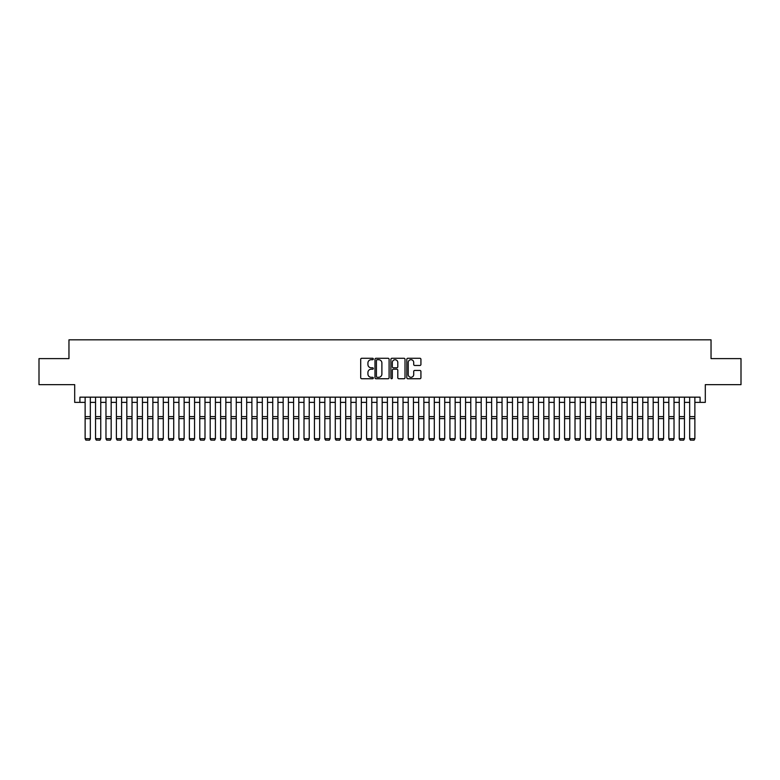 <?xml version="1.0" encoding="UTF-8"?>
<svg xmlns="http://www.w3.org/2000/svg" width="780" height="780" viewBox="0 0 780 780"><rect width="100%" height="100%" fill="white"/><g stroke="black" fill="none" stroke-linecap="round" stroke-linejoin="round"><path stroke-width="1.17" d="M373.327 358.985A0.712 0.712 0 0 0 372.606 358.273L361.735 358.273A1.024 1.024 0 0 0 360.711 359.297L360.711 377.715A1.024 1.024 0 0 0 361.735 378.739L372.606 378.739A0.712 0.712 0 0 0 373.327 378.017A0.712 0.712 0 0 0 372.606 377.305L371.202 377.305A3.276 3.276 0 0 1 367.926 374.029L367.926 372.499A3.276 3.276 0 0 1 371.202 369.223L372.606 369.223A0.712 0.712 0 0 0 373.327 368.501A0.712 0.712 0 0 0 372.606 367.79L371.202 367.79A3.276 3.276 0 0 1 367.926 364.514L367.926 362.983A3.276 3.276 0 0 1 371.202 359.707L372.606 359.707A0.712 0.712 0 0 0 373.327 358.985M419.903 365.488A1.024 1.024 0 0 0 420.927 364.465L420.927 359.297A1.024 1.024 0 0 0 419.903 358.273L407.823 358.273A1.024 1.024 0 0 0 406.809 359.297L406.809 377.715A1.024 1.024 0 0 0 407.823 378.739L419.903 378.739A1.024 1.024 0 0 0 420.927 377.715L420.927 371.475A1.024 1.024 0 0 0 419.903 370.451L414.736 370.451A1.024 1.024 0 0 0 413.712 371.475L413.712 374.566A2.74 2.74 0 0 1 410.972 377.305A2.74 2.74 0 0 1 408.232 374.566L408.232 362.447A2.74 2.74 0 0 1 410.972 359.707A2.74 2.74 0 0 1 413.712 362.447L413.712 364.465A1.024 1.024 0 0 0 414.736 365.488L419.903 365.488M79.911 402.382L79.911 397.166L700.089 397.166L700.089 402.382L705.305 402.382L705.305 384.657L741 384.657L741 358.605L711.038 358.605L711.038 339.836L68.962 339.836L68.962 358.605L39 358.605L39 384.657L74.695 384.657L74.695 402.382L85.127 402.382M389.103 359.297A1.024 1.024 0 0 0 388.079 358.273L376.009 358.273A1.024 1.024 0 0 0 374.985 359.297L374.985 377.715A1.024 1.024 0 0 0 376.009 378.739L388.079 378.739A1.024 1.024 0 0 0 389.103 377.715L389.103 359.297M391.921 358.273L403.991 358.273A1.024 1.024 0 0 1 405.015 359.297L405.015 377.715A1.024 1.024 0 0 1 403.991 378.739L398.824 378.739A1.024 1.024 0 0 1 397.8 377.715L397.8 370.247A1.024 1.024 0 0 0 396.776 369.223L393.354 369.223A1.024 1.024 0 0 0 392.33 370.247L392.33 378.017A0.712 0.712 0 0 1 391.609 378.739A0.712 0.712 0 0 1 390.897 378.017L390.897 359.297A1.024 1.024 0 0 1 391.921 358.273M90.334 402.382L95.55 402.382M100.757 402.382L105.973 402.382M111.179 402.382L116.395 402.382M121.602 402.382L126.818 402.382M132.025 402.382L137.241 402.382M142.447 402.382L147.664 402.382M152.87 402.382L158.086 402.382M163.293 402.382L168.509 402.382M173.716 402.382L178.932 402.382M184.139 402.382L189.355 402.382M194.561 402.382L199.778 402.382M204.984 402.382L210.2 402.382M215.416 402.382L220.623 402.382M225.839 402.382L231.046 402.382M236.262 402.382L241.468 402.382M246.685 402.382L251.891 402.382M257.107 402.382L262.314 402.382M267.53 402.382L272.737 402.382M277.953 402.382L283.16 402.382M288.376 402.382L293.582 402.382M298.798 402.382L304.005 402.382M309.221 402.382L314.428 402.382M319.644 402.382L324.851 402.382M330.067 402.382L335.283 402.382M340.49 402.382L345.706 402.382M350.912 402.382L356.128 402.382M361.335 402.382L366.551 402.382M371.758 402.382L376.974 402.382M382.18 402.382L387.397 402.382M392.603 402.382L397.819 402.382M403.026 402.382L408.242 402.382M413.449 402.382L418.665 402.382M423.872 402.382L429.088 402.382M434.294 402.382L439.51 402.382M444.717 402.382L449.933 402.382M455.149 402.382L460.356 402.382M465.572 402.382L470.779 402.382M475.995 402.382L481.202 402.382M486.418 402.382L491.624 402.382M496.84 402.382L502.047 402.382M507.263 402.382L512.47 402.382M517.686 402.382L522.892 402.382M528.109 402.382L533.315 402.382M538.532 402.382L543.738 402.382M548.954 402.382L554.161 402.382M559.377 402.382L564.583 402.382M569.8 402.382L575.016 402.382M580.222 402.382L585.439 402.382M590.645 402.382L595.861 402.382M601.068 402.382L606.284 402.382M611.491 402.382L616.707 402.382M621.913 402.382L627.13 402.382M632.336 402.382L637.553 402.382M642.759 402.382L647.975 402.382M653.182 402.382L658.398 402.382M663.605 402.382L668.821 402.382M674.027 402.382L679.243 402.382M684.45 402.382L689.666 402.382M694.873 402.382L700.089 402.382M377.13 359.707A0.712 0.712 0 0 0 376.418 360.418L376.418 376.584A0.712 0.712 0 0 0 377.13 377.305L378.622 377.305A3.276 3.276 0 0 0 381.888 374.029L381.888 362.983A3.276 3.276 0 0 0 378.622 359.707L377.13 359.707M397.8 362.495A2.74 2.74 0 0 0 395.06 359.755A2.74 2.74 0 0 0 392.33 362.495L392.33 366.766A1.024 1.024 0 0 0 393.354 367.79L396.776 367.79A1.024 1.024 0 0 0 397.8 366.766L397.8 362.495M90.334 397.166L90.334 438.867L89.554 440.164L85.907 440.086L89.554 440.164M85.907 440.164L85.127 438.672L90.334 438.672L89.554 440.086M85.127 397.166L85.127 438.672L85.907 440.086M95.55 397.166L95.55 415.828M100.757 397.166L100.757 415.828M95.55 438.867L96.33 440.164L95.55 438.672L100.757 438.672L99.977 440.164L96.33 440.086L99.977 440.164M105.973 397.166L105.973 415.828M111.179 397.166L111.179 415.828M105.973 438.867L106.753 440.164L105.973 438.672L111.179 438.672L110.399 440.164L106.753 440.086L110.399 440.164M116.395 397.166L116.395 415.828M121.602 397.166L121.602 415.828M116.395 438.867L117.175 440.164L116.395 438.672L121.602 438.672L120.822 440.164L117.175 440.086L120.822 440.164M126.818 397.166L126.818 415.828M132.025 397.166L132.025 415.828M126.818 438.867L127.598 440.164L126.818 438.672L132.025 438.672L131.245 440.164L127.598 440.086L131.245 440.164M100.757 418.597L95.55 418.597L95.55 416.627L100.757 416.627L100.757 438.672L99.977 440.086M95.55 418.597L95.55 438.672L96.33 440.086M111.179 418.597L105.973 418.597L105.973 416.627L111.179 416.627L111.179 438.672L110.399 440.086M105.973 418.597L105.973 438.672L106.753 440.086M121.602 418.597L116.395 418.597L116.395 416.627L121.602 416.627L121.602 438.672L120.822 440.086M116.395 418.597L116.395 438.672L117.175 440.086M132.025 418.597L126.818 418.597L126.818 416.627L132.025 416.627L132.025 438.672L131.245 440.086M126.818 418.597L126.818 438.672L127.598 440.086M137.241 397.166L137.241 415.828M142.447 397.166L142.447 415.828M137.241 438.867L138.021 440.164L137.241 438.672L142.447 438.672L141.668 440.164L138.021 440.086L141.668 440.164M142.447 418.597L137.241 418.597L137.241 416.627L142.447 416.627L142.447 438.672L141.668 440.086M137.241 418.597L137.241 438.672L138.021 440.086M147.664 397.166L147.664 415.828M152.87 397.166L152.87 415.828M147.664 438.867L148.444 440.164L147.664 438.672L152.87 438.672L152.09 440.164L148.444 440.086L152.09 440.164M152.87 418.597L147.664 418.597L147.664 416.627L152.87 416.627L152.87 438.672L152.09 440.086M147.664 418.597L147.664 438.672L148.444 440.086M158.086 397.166L158.086 415.828M163.293 397.166L163.293 415.828M158.086 438.867L158.867 440.164L158.086 438.672L163.293 438.672L162.513 440.164L158.867 440.086L162.513 440.164M163.293 418.597L158.086 418.597L158.086 416.627L163.293 416.627L163.293 438.672L162.513 440.086M158.086 418.597L158.086 438.672L158.867 440.086M168.509 397.166L168.509 415.828M173.716 397.166L173.716 415.828M168.509 438.867L169.289 440.164L168.509 438.672L173.716 438.672L172.936 440.164L169.289 440.086L172.936 440.164M173.716 418.597L168.509 418.597L168.509 416.627L173.716 416.627L173.716 438.672L172.936 440.086M168.509 418.597L168.509 438.672L169.289 440.086M178.932 397.166L178.932 415.828M184.139 397.166L184.139 415.828M178.932 438.867L179.712 440.164L178.932 438.672L184.139 438.672L183.358 440.164L179.712 440.086L183.358 440.164M184.139 418.597L178.932 418.597L178.932 416.627L184.139 416.627L184.139 438.672L183.358 440.086M178.932 418.597L178.932 438.672L179.712 440.086M189.355 397.166L189.355 415.828M194.561 397.166L194.561 415.828M189.355 438.867L190.135 440.164L189.355 438.672L194.561 438.672L193.781 440.164L190.135 440.086L193.781 440.164M194.561 418.597L189.355 418.597L189.355 416.627L194.561 416.627L194.561 438.672L193.781 440.086M189.355 418.597L189.355 438.672L190.135 440.086M199.778 397.166L199.778 415.828M204.984 397.166L204.984 415.828M199.778 438.867L200.557 440.164L199.778 438.672L204.984 438.672L204.204 440.164L200.557 440.086L204.204 440.164M204.984 418.597L199.778 418.597L199.778 416.627L204.984 416.627L204.984 438.672L204.204 440.086M199.778 418.597L199.778 438.672L200.557 440.086M210.2 397.166L210.2 415.828M215.416 397.166L215.416 415.828M210.2 438.867L210.98 440.164L210.2 438.672L215.416 438.672L214.627 440.164L210.98 440.086L214.627 440.164M215.416 418.597L210.2 418.597L210.2 416.627L215.416 416.627L215.416 438.672L214.627 440.086M210.2 418.597L210.2 438.672L210.98 440.086M225.839 397.166L225.839 438.867L225.049 440.164L221.403 440.086L225.049 440.164M220.623 438.867L221.403 440.164L220.623 438.672L225.839 438.672L225.049 440.086M220.623 397.166L220.623 438.672L221.403 440.086M236.262 397.166L236.262 438.867L235.472 440.164L231.826 440.086L235.472 440.164M231.046 438.867L231.826 440.164L231.046 438.672L236.262 438.672L235.472 440.086M231.046 397.166L231.046 438.672L231.826 440.086M225.839 415.828L225.839 416.627L220.623 416.627L220.623 415.828M236.262 415.828L236.262 416.627L231.046 416.627L231.046 415.828M241.468 397.166L241.468 415.828M246.685 397.166L246.685 415.828M241.468 438.867L242.249 440.164L241.468 438.672L246.685 438.672L245.895 440.164L242.249 440.086L245.895 440.164M246.685 418.597L241.468 418.597L241.468 416.627L246.685 416.627L246.685 438.672L245.895 440.086M241.468 418.597L241.468 438.672L242.249 440.086M251.891 397.166L251.891 415.828M257.107 397.166L257.107 415.828M251.891 438.867L252.671 440.164L251.891 438.672L257.107 438.672L256.327 440.164L252.671 440.086L256.327 440.164M257.107 418.597L251.891 418.597L251.891 416.627L257.107 416.627L257.107 438.672L256.327 440.086M251.891 418.597L251.891 438.672L252.671 440.086M262.314 397.166L262.314 415.828M267.53 397.166L267.53 415.828M262.314 438.867L263.094 440.164L262.314 438.672L267.53 438.672L266.75 440.164L263.094 440.086L266.75 440.164M267.53 418.597L262.314 418.597L262.314 416.627L267.53 416.627L267.53 438.672L266.75 440.086M262.314 418.597L262.314 438.672L263.094 440.086M272.737 397.166L272.737 415.828M277.953 397.166L277.953 415.828M272.737 438.867L273.517 440.164L272.737 438.672L277.953 438.672L277.173 440.164L273.517 440.086L277.173 440.164M277.953 418.597L272.737 418.597L272.737 416.627L277.953 416.627L277.953 438.672L277.173 440.086M272.737 418.597L272.737 438.672L273.517 440.086M283.16 397.166L283.16 415.828M288.376 397.166L288.376 415.828M283.16 438.867L283.94 440.164L283.16 438.672L288.376 438.672L287.596 440.164L283.94 440.086L287.596 440.164M288.376 418.597L283.16 418.597L283.16 416.627L288.376 416.627L288.376 438.672L287.596 440.086M283.16 418.597L283.16 438.672L283.94 440.086M293.582 397.166L293.582 415.828M298.798 397.166L298.798 415.828M293.582 438.867L294.372 440.164L293.582 438.672L298.798 438.672L298.019 440.164L294.372 440.086L298.019 440.164M298.798 418.597L293.582 418.597L293.582 416.627L298.798 416.627L298.798 438.672L298.019 440.086M293.582 418.597L293.582 438.672L294.372 440.086M304.005 397.166L304.005 415.828M309.221 397.166L309.221 415.828M304.005 438.867L304.795 440.164L304.005 438.672L309.221 438.672L308.441 440.164L304.795 440.086L308.441 440.164M309.221 418.597L304.005 418.597L304.005 416.627L309.221 416.627L309.221 438.672L308.441 440.086M304.005 418.597L304.005 438.672L304.795 440.086M314.428 397.166L314.428 415.828M319.644 397.166L319.644 415.828M314.428 438.867L315.218 440.164L314.428 438.672L319.644 438.672L318.864 440.164L315.218 440.086L318.864 440.164M319.644 418.597L314.428 418.597L314.428 416.627L319.644 416.627L319.644 438.672L318.864 440.086M314.428 418.597L314.428 438.672L315.218 440.086M324.851 397.166L324.851 415.828M330.067 397.166L330.067 415.828M324.851 438.867L325.64 440.164L324.851 438.672L330.067 438.672L329.287 440.164L325.64 440.086L329.287 440.164M335.283 397.166L335.283 415.828M340.49 397.166L340.49 415.828M335.283 438.867L336.063 440.164L335.283 438.672L340.49 438.672L339.709 440.164L336.063 440.086L339.709 440.164M345.706 397.166L345.706 415.828M350.912 397.166L350.912 415.828M345.706 438.867L346.486 440.164L345.706 438.672L350.912 438.672L350.132 440.164L346.486 440.086L350.132 440.164M330.067 418.597L324.851 418.597L324.851 416.627L330.067 416.627L330.067 438.672L329.287 440.086M324.851 418.597L324.851 438.672L325.64 440.086M340.49 418.597L335.283 418.597L335.283 416.627L340.49 416.627L340.49 438.672L339.709 440.086M335.283 418.597L335.283 438.672L336.063 440.086M350.912 418.597L345.706 418.597L345.706 416.627L350.912 416.627L350.912 438.672L350.132 440.086M345.706 418.597L345.706 438.672L346.486 440.086M356.128 397.166L356.128 415.828M361.335 397.166L361.335 415.828M356.128 438.867L356.909 440.164L356.128 438.672L361.335 438.672L360.555 440.164L356.909 440.086L360.555 440.164M361.335 418.597L356.128 418.597L356.128 416.627L361.335 416.627L361.335 438.672L360.555 440.086M356.128 418.597L356.128 438.672L356.909 440.086M366.551 397.166L366.551 415.828M371.758 397.166L371.758 415.828M366.551 438.867L367.331 440.164L366.551 438.672L371.758 438.672L370.978 440.164L367.331 440.086L370.978 440.164M371.758 418.597L366.551 418.597L366.551 416.627L371.758 416.627L371.758 438.672L370.978 440.086M366.551 418.597L366.551 438.672L367.331 440.086M376.974 397.166L376.974 415.828M382.18 397.166L382.18 415.828M376.974 438.867L377.754 440.164L376.974 438.672L382.18 438.672L381.401 440.164L377.754 440.086L381.401 440.164M382.18 418.597L376.974 418.597L376.974 416.627L382.18 416.627L382.18 438.672L381.401 440.086M376.974 418.597L376.974 438.672L377.754 440.086M387.397 397.166L387.397 415.828M392.603 397.166L392.603 415.828M387.397 438.867L388.177 440.164L387.397 438.672L392.603 438.672L391.823 440.164L388.177 440.086L391.823 440.164M392.603 418.597L387.397 418.597L387.397 416.627L392.603 416.627L392.603 438.672L391.823 440.086M387.397 418.597L387.397 438.672L388.177 440.086M397.819 397.166L397.819 415.828M403.026 397.166L403.026 415.828M397.819 438.867L398.599 440.164L397.819 438.672L403.026 438.672L402.246 440.164L398.599 440.086L402.246 440.164M408.242 397.166L408.242 415.828M413.449 397.166L413.449 415.828M408.242 438.867L409.022 440.164L408.242 438.672L413.449 438.672L412.669 440.164L409.022 440.086L412.669 440.164M418.665 397.166L418.665 415.828M423.872 397.166L423.872 415.828M418.665 438.867L419.445 440.164L418.665 438.672L423.872 438.672L423.091 440.164L419.445 440.086L423.091 440.164M403.026 418.597L397.819 418.597L397.819 416.627L403.026 416.627L403.026 438.672L402.246 440.086M397.819 418.597L397.819 438.672L398.599 440.086M413.449 418.597L408.242 418.597L408.242 416.627L413.449 416.627L413.449 438.672L412.669 440.086M408.242 418.597L408.242 438.672L409.022 440.086M423.872 418.597L418.665 418.597L418.665 416.627L423.872 416.627L423.872 438.672L423.091 440.086M418.665 418.597L418.665 438.672L419.445 440.086M429.088 397.166L429.088 415.828M434.294 397.166L434.294 415.828M429.088 438.867L429.868 440.164L429.088 438.672L434.294 438.672L433.514 440.164L429.868 440.086L433.514 440.164M434.294 418.597L429.088 418.597L429.088 416.627L434.294 416.627L434.294 438.672L433.514 440.086M429.088 418.597L429.088 438.672L429.868 440.086M439.51 397.166L439.51 415.828M444.717 397.166L444.717 415.828M439.51 438.867L440.29 440.164L439.51 438.672L444.717 438.672L443.937 440.164L440.29 440.086L443.937 440.164M444.717 418.597L439.51 418.597L439.51 416.627L444.717 416.627L444.717 438.672L443.937 440.086M439.51 418.597L439.51 438.672L440.29 440.086M449.933 397.166L449.933 415.828M455.149 397.166L455.149 415.828M449.933 438.867L450.713 440.164L449.933 438.672L455.149 438.672L454.36 440.164L450.713 440.086L454.36 440.164M455.149 418.597L449.933 418.597L449.933 416.627L455.149 416.627L455.149 438.672L454.36 440.086M449.933 418.597L449.933 438.672L450.713 440.086M460.356 397.166L460.356 415.828M465.572 397.166L465.572 415.828M460.356 438.867L461.136 440.164L460.356 438.672L465.572 438.672L464.782 440.164L461.136 440.086L464.782 440.164M465.572 418.597L460.356 418.597L460.356 416.627L465.572 416.627L465.572 438.672L464.782 440.086M460.356 418.597L460.356 438.672L461.136 440.086M470.779 397.166L470.779 415.828M475.995 397.166L475.995 415.828M470.779 438.867L471.559 440.164L470.779 438.672L475.995 438.672L475.205 440.164L471.559 440.086L475.205 440.164M475.995 418.597L470.779 418.597L470.779 416.627L475.995 416.627L475.995 438.672L475.205 440.086M470.779 418.597L470.779 438.672L471.559 440.086M481.202 397.166L481.202 415.828M486.418 397.166L486.418 415.828M481.202 438.867L481.981 440.164L481.202 438.672L486.418 438.672L485.628 440.164L481.981 440.086L485.628 440.164M486.418 418.597L481.202 418.597L481.202 416.627L486.418 416.627L486.418 438.672L485.628 440.086M481.202 418.597L481.202 438.672L481.981 440.086M491.624 397.166L491.624 415.828M496.84 397.166L496.84 415.828M491.624 438.867L492.404 440.164L491.624 438.672L496.84 438.672L496.06 440.164L492.404 440.086L496.06 440.164M496.84 418.597L491.624 418.597L491.624 416.627L496.84 416.627L496.84 438.672L496.06 440.086M491.624 418.597L491.624 438.672L492.404 440.086M502.047 397.166L502.047 415.828M507.263 397.166L507.263 415.828M502.047 438.867L502.827 440.164L502.047 438.672L507.263 438.672L506.483 440.164L502.827 440.086L506.483 440.164M507.263 418.597L502.047 418.597L502.047 416.627L507.263 416.627L507.263 438.672L506.483 440.086M502.047 418.597L502.047 438.672L502.827 440.086M512.47 397.166L512.47 415.828M517.686 397.166L517.686 415.828M512.47 438.867L513.25 440.164L512.47 438.672L517.686 438.672L516.906 440.164L513.25 440.086L516.906 440.164M517.686 418.597L512.47 418.597L512.47 416.627L517.686 416.627L517.686 438.672L516.906 440.086M512.47 418.597L512.47 438.672L513.25 440.086M522.892 397.166L522.892 415.828M528.109 397.166L528.109 415.828M522.892 438.867L523.673 440.164L522.892 438.672L528.109 438.672L527.329 440.164L523.673 440.086L527.329 440.164M528.109 418.597L522.892 418.597L522.892 416.627L528.109 416.627L528.109 438.672L527.329 440.086M522.892 418.597L522.892 438.672L523.673 440.086M533.315 397.166L533.315 415.828M538.532 397.166L538.532 415.828M533.315 438.867L534.105 440.164L533.315 438.672L538.532 438.672L537.751 440.164L534.105 440.086L537.751 440.164M538.532 418.597L533.315 418.597L533.315 416.627L538.532 416.627L538.532 438.672L537.751 440.086M533.315 418.597L533.315 438.672L534.105 440.086M543.738 397.166L543.738 415.828M548.954 397.166L548.954 415.828M543.738 438.867L544.528 440.164L543.738 438.672L548.954 438.672L548.174 440.164L544.528 440.086L548.174 440.164M548.954 418.597L543.738 418.597L543.738 416.627L548.954 416.627L548.954 438.672L548.174 440.086M543.738 418.597L543.738 438.672L544.528 440.086M554.161 397.166L554.161 415.828M559.377 397.166L559.377 415.828M554.161 438.867L554.95 440.164L554.161 438.672L559.377 438.672L558.597 440.164L554.95 440.086L558.597 440.164M559.377 418.597L554.161 418.597L554.161 416.627L559.377 416.627L559.377 438.672L558.597 440.086M554.161 418.597L554.161 438.672L554.95 440.086M564.583 397.166L564.583 415.828M569.8 397.166L569.8 415.828M564.583 438.867L565.373 440.164L564.583 438.672L569.8 438.672L569.02 440.164L565.373 440.086L569.02 440.164M569.8 418.597L564.583 418.597L564.583 416.627L569.8 416.627L569.8 438.672L569.02 440.086M564.583 418.597L564.583 438.672L565.373 440.086M575.016 397.166L575.016 415.828M580.222 397.166L580.222 415.828M575.016 438.867L575.796 440.164L575.016 438.672L580.222 438.672L579.442 440.164L575.796 440.086L579.442 440.164M580.222 418.597L575.016 418.597L575.016 416.627L580.222 416.627L580.222 438.672L579.442 440.086M575.016 418.597L575.016 438.672L575.796 440.086M585.439 397.166L585.439 415.828M590.645 397.166L590.645 415.828M585.439 438.867L586.219 440.164L585.439 438.672L590.645 438.672L589.865 440.164L586.219 440.086L589.865 440.164M590.645 418.597L585.439 418.597L585.439 416.627L590.645 416.627L590.645 438.672L589.865 440.086M585.439 418.597L585.439 438.672L586.219 440.086M595.861 397.166L595.861 415.828M601.068 397.166L601.068 415.828M595.861 438.867L596.642 440.164L595.861 438.672L601.068 438.672L600.288 440.164L596.642 440.086L600.288 440.164M601.068 418.597L595.861 418.597L595.861 416.627L601.068 416.627L601.068 438.672L600.288 440.086M595.861 418.597L595.861 438.672L596.642 440.086M606.284 397.166L606.284 415.828M611.491 397.166L611.491 415.828M606.284 438.867L607.064 440.164L606.284 438.672L611.491 438.672L610.711 440.164L607.064 440.086L610.711 440.164M611.491 418.597L606.284 418.597L606.284 416.627L611.491 416.627L611.491 438.672L610.711 440.086M606.284 418.597L606.284 438.672L607.064 440.086M616.707 397.166L616.707 415.828M621.913 397.166L621.913 415.828M616.707 438.867L617.487 440.164L616.707 438.672L621.913 438.672L621.133 440.164L617.487 440.086L621.133 440.164M621.913 418.597L616.707 418.597L616.707 416.627L621.913 416.627L621.913 438.672L621.133 440.086M616.707 418.597L616.707 438.672L617.487 440.086M627.13 397.166L627.13 415.828M632.336 397.166L632.336 415.828M627.13 438.867L627.91 440.164L627.13 438.672L632.336 438.672L631.556 440.164L627.91 440.086L631.556 440.164M632.336 418.597L627.13 418.597L627.13 416.627L632.336 416.627L632.336 438.672L631.556 440.086M627.13 418.597L627.13 438.672L627.91 440.086M637.553 397.166L637.553 415.828M642.759 397.166L642.759 415.828M637.553 438.867L638.332 440.164L637.553 438.672L642.759 438.672L641.979 440.164L638.332 440.086L641.979 440.164M647.975 397.166L647.975 415.828M653.182 397.166L653.182 415.828M647.975 438.867L648.755 440.164L647.975 438.672L653.182 438.672L652.402 440.164L648.755 440.086L652.402 440.164M658.398 397.166L658.398 415.828M663.605 397.166L663.605 415.828M658.398 438.867L659.178 440.164L658.398 438.672L663.605 438.672L662.825 440.164L659.178 440.086L662.825 440.164M668.821 397.166L668.821 415.828M674.027 397.166L674.027 415.828M668.821 438.867L669.601 440.164L668.821 438.672L674.027 438.672L673.247 440.164L669.601 440.086L673.247 440.164M679.243 397.166L679.243 415.828M684.45 397.166L684.45 415.828M679.243 438.867L680.024 440.164L679.243 438.672L684.45 438.672L683.67 440.164L680.024 440.086L683.67 440.164M689.666 397.166L689.666 415.828M694.873 397.166L694.873 415.828M689.666 438.867L690.446 440.164L689.666 438.672L694.873 438.672L694.093 440.164L690.446 440.086L694.093 440.164M642.759 418.597L637.553 418.597L637.553 416.627L642.759 416.627L642.759 438.672L641.979 440.086M637.553 418.597L637.553 438.672L638.332 440.086M653.182 418.597L647.975 418.597L647.975 416.627L653.182 416.627L653.182 438.672L652.402 440.086M647.975 418.597L647.975 438.672L648.755 440.086M663.605 418.597L658.398 418.597L658.398 416.627L663.605 416.627L663.605 438.672L662.825 440.086M658.398 418.597L658.398 438.672L659.178 440.086M674.027 418.597L668.821 418.597L668.821 416.627L674.027 416.627L674.027 438.672L673.247 440.086M668.821 418.597L668.821 438.672L669.601 440.086M684.45 418.597L679.243 418.597L679.243 416.627L684.45 416.627L684.45 438.672L683.67 440.086M679.243 418.597L679.243 438.672L680.024 440.086M694.873 418.597L689.666 418.597L689.666 416.627L694.873 416.627L694.873 438.672L694.093 440.086M689.666 418.597L689.666 438.672L690.446 440.086M90.334 416.627L85.127 416.627M90.334 418.597L85.127 418.597M225.839 418.597L220.623 418.597M236.262 418.597L231.046 418.597"/></g></svg>
